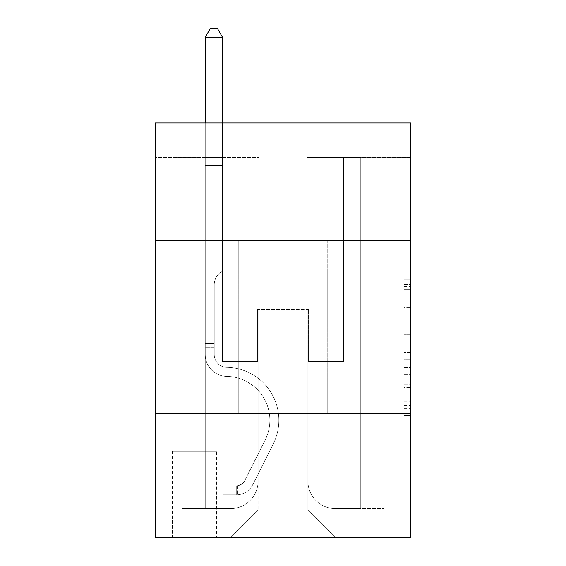 <?xml version="1.0" encoding="UTF-8"?>
<svg xmlns="http://www.w3.org/2000/svg" width="566" height="566" viewBox="0 0 566 566"><rect width="100%" height="100%" fill="white"/><g stroke="black" fill="none" stroke-linecap="round" stroke-linejoin="round"><path stroke-width="0.42" stroke-dasharray="2.83 2.12" d="M403.954 321.17L403.954 342.876L410.866 342.876L410.866 408.687L410.866 286.566L410.866 342.876L403.954 342.876L403.954 284.528L403.954 415.472L403.954 279.781L403.954 405.971L410.866 405.971L403.954 405.971L410.866 405.971L403.954 405.971L403.954 384.264L403.954 415.472L410.866 415.472L410.866 279.781L410.866 405.631L410.866 352.377L403.954 352.377L410.866 352.377L410.866 384.264L410.866 289.283L403.954 289.283L410.866 289.283L410.866 415.472L410.866 286.566L410.866 415.472L403.954 415.472L403.954 279.781L410.866 279.781L410.866 286.566L410.866 279.781L410.866 286.566L410.866 279.781L410.866 284.528L410.866 279.781L403.954 279.781L403.954 289.283L410.866 289.283L403.954 289.283L403.954 321.17L410.866 321.17M327.233 240.493L327.233 413.286L238.767 413.286L327.233 413.286L238.767 413.286L327.233 413.286L327.233 240.493L238.767 240.493L238.767 413.286L238.767 240.493L327.233 240.493M216.644 451.3L172.411 451.3L216.644 451.3L216.644 537.7L172.411 537.7L216.644 537.7M172.411 451.3L172.411 537.7M410.866 334.732L410.866 327.947L410.866 334.732L403.954 334.732L403.954 307.43L403.954 387.823L403.954 367.638L410.866 367.638L403.954 367.638L403.954 415.472L410.866 415.472L403.954 415.472L410.866 415.472L403.954 415.472L403.954 279.781L410.866 279.781L403.954 279.781L410.866 279.781L403.954 279.781L403.954 334.732L410.866 334.732M410.866 413.286L410.866 537.7L155.134 537.7L155.134 413.286L410.866 413.286L410.866 122.992L307.189 122.992L410.866 122.992L410.866 157.553L410.866 122.992L155.134 122.992L258.811 122.992L155.134 122.992L155.134 157.553L258.811 157.553L155.134 157.553L155.134 122.992L155.134 240.493L410.866 240.493L155.134 240.493L155.134 413.286L410.866 413.286L155.134 413.286M205.239 157.553L205.239 508.671L230.468 508.671A27.649 27.649 0 0 0 258.117 481.022L258.117 309.609L258.117 510.051L258.117 309.609L258.117 510.051L258.117 309.609L307.883 309.609L307.883 481.022A27.649 27.649 0 0 0 335.532 508.671L360.761 508.671L360.761 157.553L360.761 508.671L360.761 157.553L360.761 508.671L360.761 157.553L360.761 508.671L360.761 157.553L360.761 508.671L360.761 157.553L360.761 508.671L360.761 157.553L360.761 508.671L383.911 508.671L335.532 508.671L360.761 508.671L335.532 508.671L360.761 508.671L335.532 508.671L360.761 508.671L335.532 508.671L360.761 508.671L335.532 508.671L360.761 508.671L360.761 157.553L343.477 157.553L360.761 157.553L343.477 157.553L360.761 157.553L343.477 157.553L360.761 157.553L343.477 157.553L360.761 157.553L343.477 157.553L360.761 157.553L343.477 157.553L360.761 157.553L343.477 157.553L360.761 157.553L360.761 508.671L335.532 508.671A27.649 27.649 0 0 1 307.883 481.022A27.649 27.649 0 0 0 335.532 508.671A27.649 27.649 0 0 1 307.883 481.022A27.649 27.649 0 0 0 335.532 508.671A27.649 27.649 0 0 1 307.883 481.022A27.649 27.649 0 0 0 335.532 508.671A27.649 27.649 0 0 1 307.883 481.022A27.649 27.649 0 0 0 335.532 508.671A27.649 27.649 0 0 1 307.883 481.022A27.649 27.649 0 0 0 335.532 508.671A27.649 27.649 0 0 1 307.883 481.022L307.883 309.609L307.883 510.051L258.117 510.051L307.883 510.051L335.532 537.7L383.911 537.7L230.468 537.7L335.532 537.7L307.883 510.051L335.532 537.7L307.883 510.051L307.883 309.609L307.883 510.051L307.883 309.609L257.424 309.609L257.424 361.448L222.523 361.448L222.523 157.553L205.239 157.553L205.239 508.671L230.468 508.671A27.649 27.649 0 0 0 258.117 481.022L258.117 309.609L257.424 309.609L257.424 361.448L222.523 361.448L222.523 157.553L205.239 157.553L205.239 508.671L230.468 508.671L182.089 508.671L230.468 508.671L205.239 508.671L205.239 157.553L205.239 508.671L205.239 157.553L205.239 508.671L205.239 157.553L205.239 508.671L205.239 157.553L205.239 508.671L205.239 157.553L222.523 157.553L205.239 157.553L222.523 157.553L205.239 157.553L222.523 157.553L205.239 157.553L222.523 157.553L205.239 157.553L222.523 157.553L205.239 157.553L222.523 157.553L205.239 157.553L205.239 508.671L205.239 157.553M258.117 481.022L258.117 309.609L257.424 309.609L257.424 361.448L222.523 361.448L222.523 157.553L222.523 361.448L222.523 157.553L222.523 361.448L222.523 157.553L222.523 361.448L222.523 157.553L222.523 361.448L222.523 157.553L222.523 361.448L222.523 157.553L222.523 361.448L257.424 361.448L222.523 361.448L257.424 361.448L222.523 361.448L257.424 361.448L222.523 361.448L257.424 361.448L222.523 361.448L257.424 361.448L222.523 361.448L257.424 361.448L257.424 309.609L257.424 361.448L257.424 309.609L257.424 361.448L257.424 309.609L257.424 361.448L257.424 309.609L257.424 361.448L257.424 309.609L257.424 361.448L257.424 309.609L258.117 309.609L257.424 309.609L258.117 309.609L257.424 309.609L258.117 309.609L257.424 309.609L258.117 309.609L257.424 309.609L258.117 309.609L257.424 309.609L258.117 309.609L258.117 481.022A27.649 27.649 0 0 1 230.468 508.671A27.649 27.649 0 0 0 258.117 481.022A27.649 27.649 0 0 1 230.468 508.671A27.649 27.649 0 0 0 258.117 481.022A27.649 27.649 0 0 1 230.468 508.671A27.649 27.649 0 0 0 258.117 481.022A27.649 27.649 0 0 1 230.468 508.671A27.649 27.649 0 0 0 258.117 481.022A27.649 27.649 0 0 1 230.468 508.671A27.649 27.649 0 0 0 258.117 481.022M410.866 157.553L307.189 157.553L410.866 157.553M173.104 537.7L215.957 537.7L173.104 537.7L173.104 451.3L215.957 451.3L215.957 537.7L215.957 451.3L173.104 451.3L173.104 537.7M182.089 537.7L230.468 537.7L258.117 510.051L230.468 537.7L258.117 510.051L230.468 537.7L182.089 537.7L182.089 508.671L182.089 537.7M308.576 309.609L307.883 309.609L308.576 309.609L307.883 309.609L308.576 309.609L307.883 309.609L308.576 309.609L307.883 309.609L308.576 309.609L307.883 309.609L308.576 309.609L307.883 309.609L308.576 309.609L307.883 309.609L308.576 309.609L308.576 361.448L308.576 309.609M307.189 157.553L307.189 122.992L307.189 157.553M258.811 157.553L258.811 122.992L258.811 157.553M383.911 508.671L383.911 537.7L383.911 508.671M343.477 157.553L343.477 361.448L308.576 361.448L343.477 361.448L308.576 361.448L343.477 361.448L308.576 361.448L343.477 361.448L308.576 361.448L343.477 361.448L308.576 361.448L343.477 361.448L308.576 361.448L343.477 361.448L308.576 361.448L343.477 361.448L343.477 157.553M410.866 240.493L155.134 240.493M403.954 342.876L410.866 342.876L403.954 342.876M403.954 284.528L403.954 279.781L403.954 284.528L410.866 284.528L403.954 284.528M403.954 387.484L403.954 359.162L403.954 387.484L410.866 387.484L403.954 387.484M403.954 359.162L403.954 352.377L410.866 352.377L403.954 352.377L403.954 359.162L410.866 359.162L403.954 359.162M403.954 307.43L403.954 289.283L403.954 307.43L410.866 307.43L403.954 307.43M403.954 279.781L410.866 279.781L403.954 279.781L403.954 286.566L403.954 279.781L410.866 279.781M403.954 415.472L410.866 415.472L403.954 415.472L403.954 408.687L403.954 415.472M214.231 343.477L214.231 347.623L205.239 347.623L205.239 343.477L205.239 354.557L205.239 37.285L205.239 185.889L205.239 37.285L222.523 37.285L222.523 163.079L222.523 37.285L205.239 37.285L210.425 28.3L217.337 28.3L210.425 28.3L205.239 37.285L205.239 185.889L205.239 37.285L222.523 37.285L217.337 28.3L222.523 37.285L222.523 185.889L205.239 185.889L205.239 163.079L205.239 185.889L222.523 185.889L222.523 270.215L218.625 274.107A15.02 15.02 0 0 0 214.231 284.726A15.02 15.02 0 0 1 218.625 274.107L222.523 270.215L222.523 37.285L205.239 37.285L210.425 28.3L217.337 28.3L210.425 28.3L205.239 37.285L205.239 163.079L205.239 37.285L222.523 37.285L217.337 28.3L222.523 37.285L222.523 185.889L205.239 185.889L205.239 354.557A21.77 21.77 0 0 0 226.669 376.326A21.77 21.77 0 0 1 205.239 354.557L205.239 185.889L222.523 185.889L222.523 270.215L218.625 274.107A15.02 15.02 0 0 0 214.231 284.726A15.02 15.02 0 0 1 218.625 274.107L222.523 270.215L222.523 37.285L205.239 37.285L210.425 28.3L217.337 28.3L210.425 28.3L205.239 37.285L205.239 165.661L205.239 37.285L222.523 37.285L217.337 28.3L222.523 37.285L222.523 185.889L205.239 185.889L205.239 354.557A21.77 21.77 0 0 0 226.669 376.326A21.77 21.77 0 0 1 205.239 354.557L205.239 185.889L222.523 185.889L222.523 270.215L218.625 274.107A15.02 15.02 0 0 0 214.231 284.726A15.02 15.02 0 0 1 218.625 274.107L222.523 270.215L222.523 37.285L205.239 37.285L210.425 28.3L217.337 28.3L210.425 28.3L205.239 37.285L205.239 354.557A21.77 21.77 0 0 0 226.669 376.326A21.77 21.77 0 0 1 205.239 354.557L205.239 185.889L222.523 185.889L222.523 270.215L218.625 274.107A15.02 15.02 0 0 0 214.231 284.726A15.02 15.02 0 0 1 218.625 274.107L222.523 270.215L222.523 185.889L205.239 185.889L205.239 354.557A21.77 21.77 0 0 0 226.669 376.326A43.893 43.893 0 0 1 265.192 439.923A43.893 43.893 0 0 0 226.669 376.326A21.77 21.77 0 0 1 205.239 354.557L205.239 185.889L222.523 185.889L222.523 165.661L222.523 270.215L218.625 274.107A15.02 15.02 0 0 0 214.231 284.726A15.02 15.02 0 0 1 218.625 274.107L222.523 270.215L222.523 185.889L205.239 185.889L205.239 354.557A21.77 21.77 0 0 0 226.669 376.326A21.77 21.77 0 0 1 205.239 354.557L205.239 185.889L222.523 185.889L222.523 163.079L222.523 270.215L218.625 274.107A15.02 15.02 0 0 0 214.231 284.726A15.02 15.02 0 0 1 218.625 274.107L222.523 270.215L222.523 185.889L205.239 185.889L205.239 354.557A21.77 21.77 0 0 0 226.669 376.326A21.77 21.77 0 0 1 205.239 354.557L205.239 185.889L222.523 185.889L222.523 37.285L217.337 28.3L222.523 37.285L222.523 270.215L218.625 274.107A15.02 15.02 0 0 0 214.231 284.726A15.02 15.02 0 0 1 218.625 274.107L222.523 270.215L222.523 185.889L205.239 185.889L205.239 354.557L205.239 347.623L214.231 347.623L214.231 343.477L205.239 343.477L214.231 343.477L214.231 354.557L214.231 284.726L214.231 354.557A12.785 12.785 0 0 0 226.81 367.341A12.785 12.785 0 0 1 214.231 354.557L214.231 284.726L214.231 354.557L214.231 343.477L205.239 343.477L214.231 343.477L214.231 354.557A12.785 12.785 0 0 0 226.81 367.341A12.785 12.785 0 0 1 214.231 354.557L214.231 284.726L214.231 354.557A12.785 12.785 0 0 0 226.81 367.341A12.785 12.785 0 0 1 214.231 354.557L214.231 284.726L214.231 354.557L214.231 343.477L205.239 343.477L214.231 343.477L214.231 354.557A12.785 12.785 0 0 0 226.81 367.341A52.879 52.879 0 0 1 273.222 443.956A52.879 52.879 0 0 0 226.81 367.341A12.785 12.785 0 0 1 214.231 354.557L214.231 284.726L214.231 354.557A12.785 12.785 0 0 0 226.81 367.341A12.785 12.785 0 0 1 214.231 354.557L214.231 284.726L214.231 354.557L214.231 343.477L205.239 343.477M236.694 494.847A18.317 18.317 0 0 0 252.712 484.758L273.222 443.956A52.879 52.879 0 0 0 226.81 367.341A12.785 12.785 0 0 1 214.231 354.557A12.785 12.785 0 0 0 226.81 367.341A52.879 52.879 0 0 1 273.222 443.956A52.879 52.879 0 0 0 226.81 367.341A12.785 12.785 0 0 1 214.231 354.557L214.231 284.726L214.231 354.557A12.785 12.785 0 0 0 226.81 367.341A12.785 12.785 0 0 1 214.231 354.557A12.785 12.785 0 0 0 226.81 367.341A52.879 52.879 0 0 1 273.222 443.956L252.712 484.758L273.222 443.956A52.879 52.879 0 0 0 226.81 367.341A12.785 12.785 0 0 1 214.231 354.557A12.785 12.785 0 0 0 226.81 367.341A12.785 12.785 0 0 1 214.231 354.557A12.785 12.785 0 0 0 226.81 367.341A52.879 52.879 0 0 1 273.222 443.956A52.879 52.879 0 0 0 226.81 367.341A12.785 12.785 0 0 1 214.231 354.557A12.785 12.785 0 0 0 226.81 367.341A52.879 52.879 0 0 1 273.222 443.956A52.879 52.879 0 0 0 226.81 367.341A12.785 12.785 0 0 1 214.231 354.557A12.785 12.785 0 0 0 226.81 367.341A12.785 12.785 0 0 1 214.231 354.557A12.785 12.785 0 0 0 226.81 367.341A52.879 52.879 0 0 1 273.222 443.956L252.712 484.758L273.222 443.956A52.879 52.879 0 0 0 226.81 367.341A12.785 12.785 0 0 1 214.231 354.557A12.785 12.785 0 0 0 226.81 367.341A52.879 52.879 0 0 1 273.222 443.956A52.879 52.879 0 0 0 226.81 367.341A52.879 52.879 0 0 1 273.222 443.956L252.712 484.758A18.317 18.317 0 0 1 241.873 493.991A18.317 18.317 0 0 0 252.712 484.758L273.222 443.956A52.879 52.879 0 0 0 226.81 367.341A52.879 52.879 0 0 1 273.222 443.956A52.879 52.879 0 0 0 226.81 367.341A52.879 52.879 0 0 1 273.222 443.956L252.712 484.758L273.222 443.956A52.879 52.879 0 0 0 226.81 367.341A52.879 52.879 0 0 1 273.222 443.956L252.712 484.758L273.222 443.956A52.879 52.879 0 0 0 226.81 367.341A52.879 52.879 0 0 1 273.222 443.956A52.879 52.879 0 0 0 226.81 367.341A52.879 52.879 0 0 1 273.222 443.956L252.712 484.758A18.317 18.317 0 0 1 241.873 493.991C236.553 495.123 236.553 495.123 241.873 493.991C236.553 495.123 236.553 495.123 241.873 493.991A18.317 18.317 0 0 0 252.712 484.758L273.222 443.956A52.879 52.879 0 0 0 226.81 367.341A52.879 52.879 0 0 1 273.222 443.956L252.712 484.758A18.317 18.317 0 0 1 241.873 493.991C236.553 495.123 236.553 495.123 241.873 493.991C236.553 495.123 236.553 495.123 241.873 493.991A18.317 18.317 0 0 0 252.712 484.758L273.222 443.956L252.712 484.758A18.317 18.317 0 0 1 241.873 493.991C236.553 495.123 236.553 495.123 241.873 493.991C236.553 495.123 236.553 495.123 241.873 493.991A18.317 18.317 0 0 0 252.712 484.758L273.222 443.956L252.712 484.758A18.317 18.317 0 0 1 241.873 493.991C236.553 495.123 236.553 495.123 241.873 493.991C236.553 495.123 236.553 495.123 241.873 493.991A18.317 18.317 0 0 0 252.712 484.758L273.222 443.956L252.712 484.758A18.317 18.317 0 0 1 241.873 493.991C236.553 495.123 236.553 495.123 241.873 493.991C236.553 495.123 236.553 495.123 241.873 493.991A18.317 18.317 0 0 0 252.712 484.758L273.222 443.956L252.712 484.758A18.317 18.317 0 0 1 241.873 493.991C236.553 495.123 236.553 495.123 241.873 493.991C236.553 495.123 236.553 495.123 241.873 493.991A18.317 18.317 0 0 0 252.712 484.758A18.317 18.317 0 0 1 236.694 494.847L236.694 485.854A9.332 9.332 0 0 0 244.682 480.718L265.192 439.923A43.893 43.893 0 0 0 226.669 376.326A43.893 43.893 0 0 1 265.192 439.923A43.893 43.893 0 0 0 226.669 376.326A21.77 21.77 0 0 1 205.239 354.557A21.77 21.77 0 0 0 226.669 376.326A21.77 21.77 0 0 1 205.239 354.557A21.77 21.77 0 0 0 226.669 376.326A43.893 43.893 0 0 1 265.192 439.923L244.682 480.718L265.192 439.923A43.893 43.893 0 0 0 226.669 376.326A21.77 21.77 0 0 1 205.239 354.557A21.77 21.77 0 0 0 226.669 376.326A21.77 21.77 0 0 1 205.239 354.557A21.77 21.77 0 0 0 226.669 376.326A43.893 43.893 0 0 1 265.192 439.923A43.893 43.893 0 0 0 226.669 376.326A21.77 21.77 0 0 1 205.239 354.557A21.77 21.77 0 0 0 226.669 376.326A43.893 43.893 0 0 1 265.192 439.923A43.893 43.893 0 0 0 226.669 376.326A21.77 21.77 0 0 1 205.239 354.557A21.77 21.77 0 0 0 226.669 376.326A21.77 21.77 0 0 1 205.239 354.557A21.77 21.77 0 0 0 226.669 376.326A43.893 43.893 0 0 1 265.192 439.923L244.682 480.718L265.192 439.923A43.893 43.893 0 0 0 226.669 376.326A21.77 21.77 0 0 1 205.239 354.557A21.77 21.77 0 0 0 226.669 376.326A43.893 43.893 0 0 1 265.192 439.923A43.893 43.893 0 0 0 226.669 376.326A43.893 43.893 0 0 1 265.192 439.923L244.682 480.718A9.332 9.332 0 0 1 241.873 484.043C236.638 486.449 236.638 486.449 241.873 484.043C236.638 486.449 236.638 486.449 241.873 484.043A9.332 9.332 0 0 0 244.682 480.718L265.192 439.923A43.893 43.893 0 0 0 226.669 376.326A43.893 43.893 0 0 1 265.192 439.923A43.893 43.893 0 0 0 226.669 376.326A43.893 43.893 0 0 1 265.192 439.923L244.682 480.718L265.192 439.923A43.893 43.893 0 0 0 226.669 376.326A43.893 43.893 0 0 1 265.192 439.923L244.682 480.718L265.192 439.923A43.893 43.893 0 0 0 226.669 376.326A43.893 43.893 0 0 1 265.192 439.923A43.893 43.893 0 0 0 226.669 376.326A43.893 43.893 0 0 1 265.192 439.923L244.682 480.718A9.332 9.332 0 0 1 241.873 484.043C236.638 486.449 236.638 486.449 241.873 484.043C236.638 486.449 236.638 486.449 241.873 484.043A9.332 9.332 0 0 0 244.682 480.718L265.192 439.923A43.893 43.893 0 0 0 226.669 376.326A43.893 43.893 0 0 1 265.192 439.923L244.682 480.718A9.332 9.332 0 0 1 241.873 484.043C236.638 486.449 236.638 486.449 241.873 484.043C236.638 486.449 236.638 486.449 241.873 484.043A9.332 9.332 0 0 0 244.682 480.718L265.192 439.923L244.682 480.718A9.332 9.332 0 0 1 241.873 484.043C236.638 486.449 236.638 486.449 241.873 484.043C236.638 486.449 236.638 486.449 241.873 484.043A9.332 9.332 0 0 0 244.682 480.718L265.192 439.923L244.682 480.718A9.332 9.332 0 0 1 241.873 484.043C236.638 486.449 236.638 486.449 241.873 484.043C236.638 486.449 236.638 486.449 241.873 484.043A9.332 9.332 0 0 0 244.682 480.718L265.192 439.923L244.682 480.718A9.332 9.332 0 0 1 241.873 484.043C236.638 486.449 236.638 486.449 241.873 484.043C236.638 486.449 236.638 486.449 241.873 484.043A9.332 9.332 0 0 0 244.682 480.718L265.192 439.923L244.682 480.718A9.332 9.332 0 0 1 241.873 484.043C236.638 486.449 236.638 486.449 241.873 484.043C236.638 486.449 236.638 486.449 241.873 484.043A9.332 9.332 0 0 0 244.682 480.718A9.332 9.332 0 0 1 236.694 485.854L236.694 494.847L222.87 494.847L236.694 494.847A18.317 18.317 0 0 0 252.712 484.758A18.317 18.317 0 0 1 236.694 494.847L236.694 485.854L222.87 485.861L236.694 485.854A9.332 9.332 0 0 0 244.682 480.718A9.332 9.332 0 0 1 236.694 485.854L236.694 494.847L222.87 494.847L222.87 485.861L222.87 494.847L236.694 494.847A18.317 18.317 0 0 0 252.712 484.758A18.317 18.317 0 0 1 236.694 494.847L236.694 485.854L222.87 485.861L236.694 485.854A9.332 9.332 0 0 0 244.682 480.718A9.332 9.332 0 0 1 236.694 485.854L236.694 494.847L222.87 494.847L222.87 485.861L222.87 494.847L236.694 494.847A18.317 18.317 0 0 0 252.712 484.758A18.317 18.317 0 0 1 236.694 494.847L236.694 485.854L222.87 485.861L236.694 485.854A9.332 9.332 0 0 0 244.682 480.718A9.332 9.332 0 0 1 236.694 485.854L236.694 494.847L222.87 494.847L222.87 485.861L222.87 494.847L236.694 494.847A18.317 18.317 0 0 0 252.712 484.758A18.317 18.317 0 0 1 236.694 494.847L236.694 485.854L222.87 485.861L236.694 485.854A9.332 9.332 0 0 0 244.682 480.718A9.332 9.332 0 0 1 236.694 485.854L236.694 494.847L222.87 494.847L222.87 485.861L222.87 494.847L236.694 494.847A18.317 18.317 0 0 0 252.712 484.758A18.317 18.317 0 0 1 236.694 494.847L236.694 485.854L222.87 485.861L236.694 485.854A9.332 9.332 0 0 0 244.682 480.718A9.332 9.332 0 0 1 236.694 485.854L236.694 494.847L222.87 494.847L222.87 485.861L222.87 494.847L236.694 494.847A18.317 18.317 0 0 0 252.712 484.758A18.317 18.317 0 0 1 236.694 494.847L236.694 485.854L222.87 485.861L236.694 485.854A9.332 9.332 0 0 0 244.682 480.718A9.332 9.332 0 0 1 236.694 485.854L236.694 494.847L222.87 494.847L222.87 485.861L222.87 494.847L236.694 494.847M205.239 122.992L205.239 37.285L222.523 37.285L205.239 37.285L210.425 28.3L217.337 28.3L210.425 28.3L205.239 37.285L205.239 163.079L205.239 37.285L222.523 37.285L217.337 28.3L222.523 37.285L222.523 163.079L222.523 37.285L205.239 37.285L210.425 28.3L217.337 28.3L210.425 28.3L205.239 37.285L222.523 37.285L217.337 28.3L222.523 37.285L222.523 122.992M222.87 485.861L236.347 485.861L222.87 485.861L222.87 494.847L222.87 485.861M205.239 163.079L205.239 165.661L205.239 163.079L222.523 163.079L205.239 163.079M241.873 493.991C236.553 495.123 236.553 495.123 241.873 493.991C236.553 495.123 236.553 495.123 241.873 493.991L241.873 484.043L241.873 493.991M222.523 37.285L217.337 28.3L210.425 28.3L205.239 37.285M403.954 384.264L410.866 384.264L403.954 384.264M403.954 374.084L410.866 374.084M403.954 310.989L410.866 310.989L403.954 310.989M403.954 286.566L410.866 286.566M403.954 408.687L410.866 408.687M403.954 401.223L410.866 401.223M403.954 294.03L410.866 294.03M403.954 336.091L410.866 336.091L403.954 336.091M403.954 374.423L410.866 374.423L403.954 374.423M403.954 387.823L410.866 387.823L403.954 387.823M403.954 327.947L410.866 327.947L403.954 327.947M205.239 165.661L222.523 165.661L205.239 165.661M214.231 347.623L205.239 347.623L214.231 347.623M403.954 405.631L410.866 405.631M403.954 405.971L410.866 405.971M403.954 289.283L410.866 289.283M237.727 485.755L237.727 494.797"/><path stroke-width="0.85" d="M410.866 240.493L410.866 122.992L155.134 122.992L155.134 240.493L410.866 240.493L410.866 537.7L155.134 537.7L155.134 240.493M410.866 413.286L155.134 413.286M222.523 122.992L222.523 37.285L205.239 37.285L205.239 122.992M205.239 37.285L210.425 28.3L217.337 28.3L222.523 37.285"/></g></svg>
